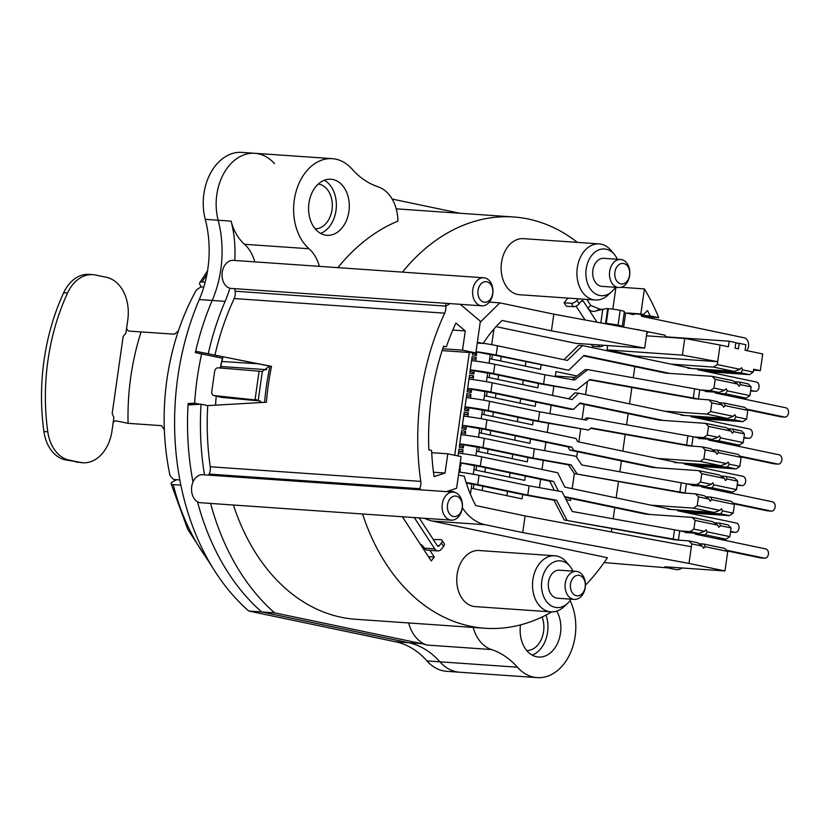 <?xml version="1.0" encoding="UTF-8"?>
<svg xmlns="http://www.w3.org/2000/svg" width="830" height="830" viewBox="0 0 830 830"><rect width="100%" height="100%" fill="white"/><g stroke="black" fill="none" stroke-linecap="round" stroke-linejoin="round"><path stroke-width="1.25" d="M257.725 363.768L221.869 361.465M429.919 550.363L434.318 557.106L431.237 560.966L402.374 516.748M428.456 556.691L434.318 557.106M585.441 585.233A206.131 149.026 94 0 0 607.415 557.729L432.378 521.064A56.222 40.639 -86 0 1 424.607 518.293M362.575 513.988A206.131 149.026 94 0 0 485.021 628.258A206.131 149.026 94 0 0 551.774 611.897M572.959 571.133A23.427 16.932 94 0 0 569.971 566.299L566.683 562.325A28.106 20.325 94 0 0 556.837 556.059A28.106 20.325 94 0 0 554.834 555.778L479.055 550.518A28.106 20.325 94 0 0 456.957 575.761A28.106 20.325 94 0 0 473.152 606.325A28.106 20.325 94 0 0 475.154 606.606L550.933 611.866A28.106 20.325 94 0 0 563.58 607.021L567.388 603.545A23.427 16.932 94 0 0 571.019 599.167M522.672 494.556L522.06 498.872L471.264 488.227M525.307 476.047L524.685 480.363L473.899 469.718M527.932 457.538L527.32 461.854L476.534 451.209M530.567 439.029L529.955 443.345L479.169 432.7M533.202 420.52L532.59 424.836L481.805 414.191M535.838 402.011L535.226 406.327L484.44 395.682M538.473 383.502L537.861 387.818L487.075 377.173M541.108 364.993L540.496 369.309L489.71 358.664M496.029 326.636L575.802 343.35L644.692 348.133L551.442 330.828L553.807 314.165L499.868 302.867L489.327 302.13M577.4 242.391A206.131 149.026 94 0 0 513.583 216.983A206.131 149.026 94 0 0 402.457 272.126M636.226 356.838L636.34 356.029L607.041 349.897L607.653 345.56M612.841 309.134L615.943 287.336M611.316 531.916L611.793 528.503M613.173 518.823L614.76 507.659M616.161 497.876L618.485 481.493M619.865 471.803L621.411 460.92M622.811 451.136L625.177 434.484M626.557 424.794L628.144 413.631M629.534 403.847L631.869 387.465M633.249 377.785L634.836 366.621M555.229 376.623L555.944 371.591L576.985 376M539.417 487.677L540.621 479.252M542.011 469.479L543.308 460.349M544.688 450.659L545.891 442.234M547.281 432.461L548.578 423.331M549.958 413.641L551.162 405.227M552.552 395.443L553.849 386.313M570.812 498.446L570.521 500.449L566.07 499.515M587.453 381.478L585.586 394.644M584.196 404.428L582.058 419.389M580.678 429.079L578.852 441.934M577.462 451.717L576.663 457.309M574.35 473.588L572.202 488.663M617.354 259.261A23.427 16.932 94 0 0 614.356 254.426L611.067 250.453A28.106 20.325 94 0 0 601.221 244.186A28.106 20.325 94 0 0 599.218 243.906L523.44 238.646A28.106 20.325 94 0 0 501.341 263.888A28.106 20.325 94 0 0 517.547 294.453A28.106 20.325 94 0 0 519.549 294.733L595.317 299.993A28.106 20.325 94 0 0 607.965 295.148L611.772 291.672A23.427 16.932 94 0 0 615.404 287.294M585.098 319.975L576.051 306.114M458.482 475.019L464.292 476.233A129.304 93.479 94 0 0 475.746 505.574L525.1 515.918L691.369 546.773L691.774 543.899L702.429 546.14L703.498 548.267L705.095 546.69L704.13 544.107L698.974 543.743M477.375 342.251L483.185 343.464A129.304 93.479 94 0 1 502.088 320.484L551.442 330.828M480.228 322.216L499.868 302.867M462.331 507.701A56.222 40.639 94 0 0 485.332 524.736L522.724 532.57L525.1 515.918M454.218 492.242L449.206 490.706M607.041 349.897L682.374 355.126L717.711 361.683L636.34 356.029M522.724 532.57L689.004 563.425L691.369 546.773M644.692 348.133L647.068 331.481L553.807 314.165M682.374 355.126L684.74 338.464L646.456 335.808M707.087 371.684L749.511 374.631L753.267 372.089L742.611 369.858L741.543 367.721L739.945 369.298L717.307 364.557L720.087 345.031L684.74 338.464M689.004 563.425L724.964 570.967L727.744 551.442L724.777 548.433L704.13 544.107M604.105 562.574L671.48 568.187L664.82 566.786L724.964 570.967M453.948 491.702L447.546 491.256M433.457 472.229L445.046 473.027L447.785 453.803L461.096 456.593L456.593 488.268L446.395 491.63M450.306 520.005A14.058 10.157 94 0 0 451.302 520.151A14.058 10.157 94 0 0 462.352 507.524A14.058 10.157 94 0 0 454.259 492.242A14.058 10.157 94 0 0 453.253 492.107A14.058 10.157 94 0 0 442.203 504.723A14.058 10.157 94 0 0 450.306 520.005M453.253 492.107L202.686 474.708A14.058 10.157 94 0 0 191.637 487.324A14.058 10.157 94 0 0 199.74 502.607A14.058 10.157 94 0 0 200.746 502.752L451.302 520.151M419.337 489.752A3.745 2.241 132.8 0 1 419.627 488.704L419.752 488.434A17.804 12.875 -86 0 1 421.09 489.876M204.471 474.833A234.247 169.351 -86 0 1 201.047 404.2L207.749 405.6A224.868 162.576 94 0 0 210.239 466.771A9.369 6.775 94 0 1 209.098 474.086L208.579 475.113M483.755 277.78A14.058 10.157 94 0 0 472.706 290.396A14.058 10.157 94 0 0 480.809 305.679A14.058 10.157 94 0 0 481.805 305.814A14.058 10.157 94 0 0 492.854 293.198A14.058 10.157 94 0 0 484.762 277.915A14.058 10.157 94 0 0 483.755 277.78L233.189 260.371A14.058 10.157 94 0 0 222.17 272.728A14.058 10.157 94 0 0 229.858 288.186A93.697 67.738 94 0 1 225.117 301.352A234.247 169.351 -86 0 0 208.226 353.756L214.929 355.167A224.868 162.576 94 0 1 234.185 298.551A9.369 6.775 94 0 0 235.129 291.195L445.7 306.125A9.369 6.775 -86 0 1 444.704 313.169A224.868 162.576 94 0 0 420.769 481.39A9.369 6.775 -86 0 1 419.752 488.434M233.417 505.014A206.131 149.026 94 0 0 355.863 619.294L485.021 628.258M408.609 622.957A37.91 27.411 94 0 0 426.682 644.993A93.697 67.738 94 0 0 421.526 643.613L274.595 612.831A234.247 169.351 -86 0 1 210.613 503.437M234.734 260.485A93.697 67.738 94 0 0 231.497 222.731M271.483 366.497L195.673 351.277A234.247 169.351 -86 0 1 212.2 300.45A93.697 67.738 94 0 0 218.176 220.241L231.093 221.143A48.721 35.223 94 0 0 231.529 222.71A48.721 35.223 94 0 0 244.508 244.238M254.748 261.875A37.474 27.1 94 0 0 244.477 244.29L309.061 248.751A48.721 35.223 94 0 1 295.729 192.851A48.721 35.223 94 0 1 332.311 158.665L254.82 153.291A48.721 35.223 -86 0 1 274.564 163.697M229.858 288.186A14.058 10.157 94 0 0 230.242 288.28A14.058 10.157 94 0 0 231.248 288.415L481.805 305.814M234.683 288.653L235.129 291.195M392.165 199.065L459.862 213.258M729.85 536.626L707.202 531.885L706.133 529.758L704.546 531.325L693.89 529.094L695.125 520.4L717.763 525.141L718.832 527.268L720.43 525.701L719.465 523.108L728.128 524.923L731.085 527.932L729.85 536.626L726.094 539.178L715.792 538.463M733.191 513.127L722.536 510.896L721.467 508.759L719.869 510.336L697.231 505.595L698.466 496.89L709.121 499.121L710.19 501.258L711.787 499.681L710.822 497.087L731.469 501.413L734.436 504.422L733.191 513.127L729.446 515.669L687.012 512.722M736.542 489.617L713.893 484.876L712.825 482.749L711.237 484.315L700.572 482.085L701.775 473.66L724.414 478.402L725.482 480.539L727.08 478.962L726.115 476.379L734.778 478.184L737.735 481.193L736.542 489.617L732.786 492.159L723.169 491.495M739.841 466.387L729.186 464.157L728.118 462.03L726.53 463.596L703.882 458.855L705.158 449.881L715.813 452.111L716.881 454.238L718.479 452.672L717.514 450.078L738.161 454.404L741.128 457.413L739.841 466.387L736.096 468.929L693.662 465.983M743.234 442.608L720.585 437.867L719.517 435.729L717.919 437.306L707.264 435.076L708.509 426.371L731.147 431.112L732.216 433.25L733.813 431.673L732.849 429.079L741.512 430.895L744.469 433.903L743.234 442.608L739.478 445.15L729.85 444.486M746.575 419.098L735.92 416.868L734.851 414.741L733.253 416.307L710.615 411.566L711.85 402.861L722.505 405.102L723.573 407.229L725.171 405.652L724.206 403.069L744.852 407.395L747.809 410.404L746.575 419.098L742.829 421.64L700.396 418.694M749.926 395.599L727.277 390.847L726.209 388.72L724.611 390.287L713.956 388.056L715.201 379.362L737.839 384.103L738.908 386.23L740.505 384.663L739.54 382.07L748.204 383.885L751.16 386.894L749.926 395.599L746.17 398.141L736.542 397.466M753.267 372.089L753.671 369.215L760.332 370.616L753.547 370.139M671.48 568.187A23.427 16.102 -78.2 0 0 672.144 567.295M735.795 343.07L739.188 343.309L738.399 348.859L735.069 348.164L735.857 342.614L729.197 341.213L728.408 346.774L720.087 345.031M739.188 343.309L745.848 344.709L745.06 350.26L762.708 353.954L760.332 370.616M731.085 527.932L720.43 525.701M734.436 504.422L711.787 499.681M737.735 481.193L727.08 478.962M741.128 457.413L718.479 452.672M744.469 433.903L733.813 431.673M747.809 410.404L725.171 405.652M751.16 386.894L740.505 384.663M727.744 551.442L705.095 546.69M460.266 304.32L480.363 321.262L475.849 352.947L462.528 350.156L442.732 348.776M445.046 473.027L434.049 476.659A206.131 149.026 -86 0 1 431.6 450.41L428.851 449.839A209.886 151.734 -86 0 1 443.604 346.183L446.353 346.764A206.131 149.026 -86 0 1 455.909 323.036L465.267 330.931L462.528 350.156M726.094 539.178L705.448 534.852L695.208 534.136L694.731 533.171M707.202 531.885L705.448 534.852M702.429 546.14L697.48 542.706L688.817 540.89L674.52 539.791A17.596 1.204 -171.9 0 0 670.599 539.033L564.234 519.985L673.223 539.064L674.541 529.81L572.285 511.498L562.024 491.723L529.094 485.83L479.035 475.341A24.361 1.67 -171.9 0 0 459.654 472.125A24.361 1.67 -171.9 0 0 458.907 472.031M691.774 543.899L688.817 540.89M717.307 364.557L713.551 367.099L671.128 364.152M715.201 379.362L712.233 376.353L665.93 373.137L583.521 355.873M713.956 388.056L710.21 390.598L700.582 389.934M711.85 402.861L708.893 399.853L694.596 398.753A17.596 1.204 -171.9 0 0 690.674 397.995L589.487 379.881M710.615 411.566L706.859 414.108L664.436 411.161M708.509 426.371L705.542 423.362L659.238 420.146L579.579 403.453M707.264 435.076L703.518 437.618L693.89 436.943M705.158 449.881L702.201 446.872L687.904 445.762A17.596 1.204 -171.9 0 0 683.982 445.005L590.732 428.311M703.882 458.855L700.136 461.397L657.702 458.451M701.775 473.66L698.818 470.651L652.505 467.435L569.66 450.078L568.062 446.882L571.932 447.152L573.54 450.348L656.385 467.705M700.572 482.085L696.827 484.627L687.199 483.963M698.466 496.89L695.509 493.881L681.212 492.781A17.596 1.204 -171.9 0 0 677.29 492.024L574.329 473.588L679.915 492.045L681.233 482.79L581.799 464.987L575.968 456.261L534.354 448.812L484.305 438.323A24.361 1.67 -171.9 0 0 464.925 435.117A24.361 1.67 -171.9 0 0 461.065 434.619M697.231 505.595L693.475 508.136L651.052 505.19M695.125 520.4L692.168 517.391L645.854 514.175L564.867 497.201M693.89 529.094L690.135 531.636L680.507 530.972M739.945 369.298L734.197 371.425L713.551 367.099M734.197 371.425L687.894 368.209M742.611 369.858L740.858 372.815L698.424 369.869M749.511 374.631L740.858 372.815M719.465 523.108L714.308 522.755M717.763 525.141L712.804 521.717L692.168 517.391M719.869 510.336L714.122 512.463L693.475 508.136M714.122 512.463L667.818 509.247M722.536 510.896L720.782 513.853L678.359 510.907M729.446 515.669L720.782 513.853M739.54 382.07L734.384 381.717M737.839 384.103L732.88 380.68L712.233 376.353M732.849 429.079L727.692 428.726M731.147 431.112L726.188 427.689L705.542 423.362M733.253 416.307L727.505 418.434L706.859 414.108M727.505 418.434L681.202 415.218M735.92 416.868L734.166 419.824L691.732 416.878M742.829 421.64L734.166 419.824M726.115 476.379L720.959 476.015M724.414 478.402L719.465 474.978L698.818 470.651M726.53 463.596L720.772 465.723L700.136 461.397M720.772 465.723L674.468 462.507M729.186 464.157L727.433 467.124L685.009 464.178M736.096 468.929L727.433 467.124M724.611 390.287L718.863 392.414L710.21 390.598M718.863 392.414L705.365 391.48M727.277 390.847L725.524 393.814L715.896 393.14M746.17 398.141L725.524 393.814M708.893 399.853L717.545 401.668L722.505 405.102M724.206 403.069L719.05 402.706M717.919 437.306L712.171 439.433L703.518 437.618M712.171 439.433L698.673 438.489M720.585 437.867L718.832 440.823L709.214 440.159M739.478 445.15L718.832 440.823M702.201 446.872L710.854 448.688L715.813 452.111M717.514 450.078L712.358 449.725M711.237 484.315L705.479 486.442L696.827 484.627M705.479 486.442L691.981 485.509M713.893 484.876L712.14 487.833L702.522 487.169M732.786 492.159L712.14 487.833M695.509 493.881L704.162 495.697L709.121 499.121M710.822 497.087L705.666 496.734M704.546 531.325L698.798 533.451L690.135 531.636M698.798 533.451L685.29 532.518M470.413 494.234L471.845 484.191L466.304 483.029M473.256 474.231L474.48 465.682L460.214 462.818M475.891 455.722L477.115 447.173L459.716 444.092M478.526 437.213L479.75 428.664L462.352 425.593M481.161 418.704L482.375 410.155L464.987 407.084M483.797 400.195L485.011 391.646L467.622 388.575M486.432 381.686L487.646 373.137L470.257 370.066M489.067 363.177L490.281 354.628L476.015 351.775M491.702 344.668L493.933 329.002M469.324 352.491L454.695 455.255M476.96 351.837L476.43 355.541L472.436 354.701L472.716 352.729M474.324 370.346L473.806 374.05L469.801 373.21L472.177 356.547L476.171 357.388L475.808 361.123M471.689 388.855L471.17 392.559L467.176 391.719L469.541 375.056L473.536 375.897L473.173 379.632M469.064 407.364L468.535 411.068L464.541 410.228L466.906 393.565L470.901 394.406L470.537 398.141M466.429 425.873L465.9 429.577L461.905 428.737L464.271 412.074L468.265 412.915L467.902 416.65M463.794 444.382L463.264 448.086L459.27 447.246L461.636 430.583L465.64 431.424L465.267 435.159M458.025 455.95L459 449.092L463.005 449.933L462.632 453.668M459.706 466.398L460.629 466.595L461.158 462.891M459.436 468.245L460.37 468.442L459.996 472.177M460.37 468.442L459.229 469.728M460.629 466.595L459.882 465.174M463.005 449.933L461.449 451.696L458.658 451.499M462.476 453.637L462.289 453.626A24.361 1.67 -171.9 0 0 458.43 453.128M461.449 451.696L458.72 451.126M463.264 448.086L462.237 446.146L459.509 445.565M465.64 431.424L464.084 433.187L461.293 432.99M464.084 433.187L461.356 432.617M465.9 429.577L464.873 427.637L462.144 427.056M468.265 412.915L466.719 414.678L463.929 414.481M467.747 416.619L467.56 416.608A24.361 1.67 -171.9 0 0 463.7 416.11M466.719 414.678L463.98 414.108M468.535 411.068L467.508 409.128L464.779 408.547M470.901 394.406L469.344 396.169L466.564 395.972M470.382 398.11L470.195 398.099A24.361 1.67 -171.9 0 0 466.336 397.601M469.344 396.169L466.616 395.599M471.17 392.559L470.143 390.619L467.415 390.038M473.536 375.897L471.98 377.66L469.199 377.463M473.007 379.601L472.83 379.59A24.361 1.67 -171.9 0 0 468.971 379.092M471.98 377.66L469.251 377.09M473.806 374.05L472.768 372.11L470.039 371.539M476.171 357.388L474.615 359.151L471.834 358.954M475.642 361.092L475.455 361.081A24.361 1.67 -171.9 0 0 471.606 360.583M474.615 359.151L471.886 358.581M476.43 355.541L475.403 353.601L472.675 353.03M525.909 361.807L525.297 366.123M482.832 486.214L482.22 490.52M507.472 491.37L506.86 495.686M485.467 467.705L484.845 472.011M510.108 472.861L509.485 477.177M488.092 449.196L487.48 453.502M512.743 454.352L512.12 458.668M490.727 430.687L490.115 434.993M515.368 435.843L514.756 440.159M493.362 412.178L492.75 416.484M518.003 417.334L517.391 421.65M495.998 393.669L495.386 397.975M520.638 398.825L520.026 403.141M498.633 375.16L498.021 379.466M523.274 380.316L522.661 384.632M501.268 356.651L500.656 360.957M473.349 488.663L473.961 484.346M475.984 470.154L476.596 465.848M478.62 451.645L479.232 447.339M481.255 433.136L481.867 428.83M483.89 414.627L484.502 410.321M486.515 396.118L487.137 391.812M489.15 377.608L489.773 373.303M491.785 359.1L492.398 354.794M555.312 376.021L575.2 377.411M266.721 369.672L220.749 366.487M442.141 350.602L475.849 352.947M447.785 453.803L431.714 452.682M473.183 627.439A37.91 27.411 94 0 0 491.443 649.537A93.697 67.738 -86 0 1 517.391 667.196A48.721 35.223 94 0 0 537.135 677.612L459.644 672.227A48.721 35.223 -86 0 1 439.9 661.811A93.697 67.738 94 0 0 408.609 642.721L261.678 611.938A234.247 169.351 -86 0 1 197.488 501.745A234.247 169.351 -86 0 0 261.678 611.938L248.761 611.036A234.247 169.351 -86 0 1 199.293 299.557A93.697 67.738 94 0 0 205.259 219.348A48.721 35.223 -86 0 1 241.904 152.388L254.82 153.291A48.721 35.223 -86 0 0 218.176 220.241A48.721 35.223 -86 0 1 254.82 153.291M193.39 404.635L188.12 403.536A234.247 169.351 -86 0 0 192.996 482.033A234.247 169.351 -86 0 1 188.037 404.947L201.047 404.2M315.193 228.841A22.483 16.258 94 0 0 332 209.731A22.483 16.258 -86 0 0 318.305 184.021M320.629 233.406A28.106 20.325 94 0 0 335.994 210.561A28.106 20.325 -86 0 0 324.323 180.245M308.957 203.091A28.106 20.325 94 0 0 326.989 235.315A28.106 20.325 94 0 0 348.911 211.463A28.106 20.325 94 0 0 330.88 179.239A28.106 20.325 94 0 0 308.957 203.091M537.135 677.612A48.721 35.223 94 0 0 570.718 652.266A48.721 35.223 94 0 0 570.065 600.557M520.514 624.886A28.106 20.325 94 0 0 538.556 657.049A28.106 20.325 94 0 0 560.489 633.186A28.106 20.325 94 0 0 556.774 611.108M309.061 248.772A37.474 27.1 -86 0 1 319.332 266.357M377.992 186.74A93.697 67.738 -86 0 1 352.055 169.081A48.721 35.223 94 0 0 332.311 158.665M337.872 267.644A206.131 149.026 94 0 1 397.923 221.112A37.858 27.369 94 0 0 377.982 186.802M646.02 317.226A206.131 149.026 94 0 0 645.833 316.78L658.75 317.672A206.131 149.026 94 0 0 644.412 288.902L640.853 313.927L643.52 314.487L627.885 313.429M665.681 337.146A206.131 149.026 94 0 0 665.069 335.196L638.581 329.904M621.13 287.284L644.412 288.902M658.75 317.672L650.181 315.877L647.504 310.555L643.52 314.487M650.181 315.877L641.134 315.255M641.445 315.857L645.833 316.78M640.853 313.927L627.937 313.024M646.767 333.556L647.805 332.54L646.943 332.353M636.454 329.51L638.612 329.655M647.805 332.54L646.923 332.477M445.658 305.814A3.745 2.449 68.8 0 1 446.208 303.344M214.929 355.167L271.503 366.383A224.868 162.576 94 0 0 266.399 402.239L207.749 405.6M452.786 330.06L465.267 330.931M443.469 346.567L446.353 346.764M208.226 353.756L195.673 351.277M274.595 612.831L261.678 611.938L408.609 642.721L395.692 641.818L248.761 611.036M456.313 496.133A10.302 7.449 94 0 0 447.536 504.775A10.302 7.449 94 0 0 453.408 516.488A10.302 7.449 94 0 0 462.186 507.846A10.302 7.449 94 0 0 456.313 496.133M486.816 281.795A10.302 7.449 94 0 0 478.039 290.438A10.302 7.449 94 0 0 483.921 302.151A10.302 7.449 94 0 0 492.688 293.509A10.302 7.449 94 0 0 486.816 281.795M483.185 343.464L477.26 343.06M532.206 655.14A28.106 20.325 -86 0 0 547.572 632.294A28.106 20.325 94 0 0 546.036 615.04M542.104 616.991A22.483 16.258 94 0 1 543.577 631.454A22.483 16.258 -86 0 1 526.77 650.564M665.567 336.804L729.197 341.213M682.125 567.99A14.058 9.659 101.8 0 1 676.792 569.671A14.058 9.659 101.8 0 1 675.89 569.546L668.358 567.969M554.834 555.778A28.106 20.325 94 0 0 532.736 581.021A28.106 20.325 94 0 0 548.931 611.586A28.106 20.325 94 0 0 550.933 611.866M569.971 566.299A23.427 16.932 94 0 0 561.765 561.08A23.427 16.932 94 0 0 541.824 580.72A23.427 16.932 94 0 0 555.187 607.342A23.427 16.932 94 0 0 567.388 603.545M576.238 571.351L559.451 570.189A14.058 10.157 94 0 0 548.402 582.816A14.058 10.157 94 0 0 556.505 598.088A14.058 10.157 94 0 0 557.501 598.233L574.287 599.395A14.058 10.157 94 0 0 585.337 586.779A14.058 10.157 94 0 0 577.244 571.497A14.058 10.157 94 0 0 576.238 571.351A14.058 10.157 94 0 0 565.189 583.978A14.058 10.157 94 0 0 573.291 599.26A14.058 10.157 94 0 0 574.287 599.395M614.356 254.426A23.427 16.932 94 0 0 606.149 249.208A23.427 16.932 94 0 0 586.208 268.847A23.427 16.932 94 0 0 599.571 295.47A23.427 16.932 94 0 0 611.772 291.672M620.622 259.479L603.835 258.317A14.058 10.157 94 0 0 592.786 270.943A14.058 10.157 94 0 0 600.889 286.215A14.058 10.157 94 0 0 601.885 286.36L618.682 287.522A14.058 10.157 94 0 0 629.731 274.906A14.058 10.157 94 0 0 621.629 259.624A14.058 10.157 94 0 0 620.622 259.479A14.058 10.157 94 0 0 609.573 272.105A14.058 10.157 94 0 0 617.676 287.388A14.058 10.157 94 0 0 618.682 287.522M576.404 595.733A10.302 7.449 94 0 0 585.171 587.09A10.302 7.449 94 0 0 579.299 575.377A10.302 7.449 94 0 0 570.521 584.019A10.302 7.449 94 0 0 576.404 595.733M623.683 263.504A10.302 7.449 94 0 0 614.905 272.147A10.302 7.449 94 0 0 620.788 283.86A10.302 7.449 94 0 0 629.565 275.218A10.302 7.449 94 0 0 623.683 263.504M599.218 243.906A28.106 20.325 94 0 0 577.12 269.148A28.106 20.325 94 0 0 593.315 299.713A28.106 20.325 94 0 0 595.317 299.993M461.314 462.922A24.361 1.67 -171.9 0 1 480.352 466.087L481.67 456.832A24.361 1.67 -171.9 0 0 462.289 453.626M460.972 462.881A24.361 1.67 -171.9 0 0 460.225 462.777M480.352 466.087L553.61 481.431L549.74 481.172L476.482 465.817A18.737 1.287 -171.9 0 0 467.352 464.188M564.556 496.599L649.734 514.444M553.61 481.431L558.414 491.08M481.67 456.832L557.698 472.758L564.846 487.127L671.034 509.371M730.597 531.387L734.975 532.3A4.689 3.382 94 0 0 735.318 532.352A4.689 3.382 94 0 0 738.97 528.368A4.689 3.382 94 0 0 736.293 523.045L677.685 510.772L677.249 509.9M730.525 531.905L731.106 532.03A4.689 3.382 94 0 0 731.438 532.082A4.689 3.382 94 0 0 731.78 532.082M549.74 481.172L554.305 490.343M466.585 425.904A24.361 1.67 -171.9 0 1 485.623 429.069L486.94 419.814A24.361 1.67 -171.9 0 0 467.56 416.608M466.242 425.863A24.361 1.67 -171.9 0 0 462.383 425.365M568.062 446.882L481.742 428.799A18.737 1.287 -171.9 0 0 472.623 427.17M485.623 429.069L571.932 447.152M486.94 419.814L576.01 438.479L577.607 441.674L677.685 462.642M737.248 484.647L741.626 485.571A4.689 3.382 94 0 0 741.968 485.612A4.689 3.382 94 0 0 745.62 481.639A4.689 3.382 94 0 0 742.943 476.316L684.345 464.032L683.899 463.161M737.175 485.177L737.756 485.301A4.689 3.382 94 0 0 738.088 485.343A4.689 3.382 94 0 0 738.43 485.343M573.54 450.348L569.66 450.078M471.855 388.886A24.361 1.67 -171.9 0 1 490.893 392.051L492.211 382.796A24.361 1.67 -171.9 0 0 472.83 379.59M471.513 388.845A24.361 1.67 -171.9 0 0 467.653 388.347M490.893 392.051L573.572 409.377L569.691 409.107L487.013 391.781A18.737 1.287 -171.9 0 0 477.893 390.152M573.572 409.377L580.025 403.007L663.118 420.416M492.211 382.796L572.129 399.541L578.583 393.171L684.408 415.353M743.981 437.358L748.359 438.282A4.689 3.382 94 0 0 748.691 438.323A4.689 3.382 94 0 0 752.354 434.349A4.689 3.382 94 0 0 749.677 429.027L691.068 416.743L690.633 415.872M743.898 437.887L744.489 438.012A4.689 3.382 94 0 0 744.821 438.053A4.689 3.382 94 0 0 745.153 438.053M578.583 393.171L574.713 392.912L568.706 398.825M483.164 353.134A18.737 1.287 -171.9 0 1 492.283 354.763L568.83 370.263L496.164 355.033A24.361 1.67 -171.9 0 0 477.126 351.868M476.773 351.827A24.361 1.67 -171.9 0 0 476.026 351.723M563.985 359.712L578.676 345.322L582.546 345.591L567.409 360.428L497.471 345.778A24.361 1.67 -171.9 0 0 483.288 343.309M697.325 368.862L697.76 369.734L756.369 382.007A4.689 3.382 94 0 1 759.035 387.33A4.689 3.382 -86 0 1 755.383 391.314L751.513 391.044A4.689 3.382 94 0 1 751.181 390.992L750.59 390.878M669.81 373.407L583.978 355.427L568.83 370.263M582.546 345.591L691.1 368.333M755.383 391.314A4.689 3.382 -86 0 1 755.051 391.262L750.673 390.349M466.138 482.521A24.361 1.67 -171.9 0 1 477.717 484.596L527.776 495.085L524.456 494.929L473.847 484.326A18.737 1.287 -171.9 0 0 466.273 482.946M566.859 520.016L556.598 500.241L527.776 495.085L529.094 485.83M679.189 540.226L678.39 540.06A23.219 1.598 -171.9 0 0 673.223 539.064L670.599 539.033M678.39 540.06L679.708 530.806A23.219 1.598 -171.9 0 0 674.541 529.81M524.456 494.929L553.973 500.22L564.234 519.985M727.246 550.933L760.55 557.905A4.689 3.382 94 0 0 760.882 557.957A4.689 3.382 94 0 0 761.224 557.957M679.708 530.806L688.506 532.642M726.572 550.249L764.43 558.175A4.689 3.382 94 0 0 764.762 558.227A4.689 3.382 94 0 0 768.414 554.253A4.689 3.382 94 0 0 765.748 548.921L695.218 534.147M556.598 500.241L553.973 500.22M463.949 444.413A24.361 1.67 -171.9 0 1 482.987 447.577L533.036 458.067L529.727 457.911L479.118 447.308A18.737 1.287 -171.9 0 0 469.988 445.679M463.607 444.372A24.361 1.67 -171.9 0 0 459.747 443.874M576.954 473.619L571.123 464.883L533.036 458.067L534.354 448.812M529.727 457.911L568.498 464.852L574.329 473.588M685.881 493.217L685.082 493.041A23.219 1.598 -171.9 0 0 679.915 492.045L677.29 492.024M685.082 493.041L686.4 483.786A23.219 1.598 -171.9 0 0 681.233 482.79M733.813 503.8L767.252 510.803A4.689 3.382 94 0 0 767.594 510.855A4.689 3.382 94 0 0 767.926 510.855M686.4 483.786L695.198 485.633M733.139 503.115L771.132 511.073A4.689 3.382 94 0 0 771.464 511.124A4.689 3.382 94 0 0 775.116 507.14A4.689 3.382 94 0 0 772.45 501.818L701.848 487.023L701.412 486.162M571.123 464.883L568.498 464.852M469.22 407.395A24.361 1.67 -171.9 0 1 488.258 410.56L538.307 421.049L534.997 420.893L484.378 410.29A18.737 1.287 -171.9 0 0 475.258 408.661M488.258 410.56L489.576 401.305A24.361 1.67 -171.9 0 0 470.195 398.099M468.877 407.354A24.361 1.67 -171.9 0 0 465.018 406.856M489.576 401.305L539.625 411.794L586.302 420.156L588.875 418.05L586.25 418.019L584.123 419.762M692.573 446.198L691.774 446.032A23.219 1.598 -171.9 0 0 686.607 445.036L591.178 427.948L588.605 430.054L538.307 421.049L539.625 411.794M534.997 420.893L588.605 430.054M691.774 446.032L693.091 436.777A23.219 1.598 -171.9 0 0 687.925 435.781L588.875 418.05M740.505 456.791L773.944 463.794A4.689 3.382 94 0 0 774.276 463.835A4.689 3.382 94 0 0 774.618 463.835M693.091 436.777L701.879 438.624M739.831 456.106L777.824 464.063A4.689 3.382 94 0 0 778.156 464.105A4.689 3.382 94 0 0 781.808 460.131A4.689 3.382 94 0 0 779.142 454.809L708.54 440.014L708.104 439.143M474.49 370.377A24.361 1.67 -171.9 0 1 493.528 373.542L543.577 384.031L540.268 383.875L489.648 373.272A18.737 1.287 -171.9 0 0 480.529 371.643M493.528 373.542L494.846 364.287A24.361 1.67 -171.9 0 0 475.455 361.081M474.148 370.336A24.361 1.67 -171.9 0 0 470.288 369.838M494.846 364.287L544.895 374.776L574.464 380.067L587.733 369.63L585.109 369.609L572.306 379.684M699.265 399.189L698.466 399.023A23.219 1.598 -171.9 0 0 693.299 398.026L589.943 379.518L576.674 389.955L543.577 384.031L544.895 374.776M540.268 383.875L576.674 389.955M698.466 399.023L699.783 389.768A23.219 1.598 -171.9 0 0 694.617 388.772L587.733 369.63M747.197 409.771L780.636 416.785A4.689 3.382 94 0 0 780.968 416.826A4.689 3.382 94 0 0 781.31 416.826M699.783 389.768L708.571 391.604M746.523 409.086L784.516 417.044A4.689 3.382 94 0 0 784.848 417.096A4.689 3.382 94 0 0 788.5 413.122A4.689 3.382 94 0 0 785.834 407.789L715.232 393.005L714.796 392.134M419.181 517.92L437.286 545.663A1.878 1.359 94 0 0 438.188 546.244A1.878 1.359 94 0 0 439.205 545.735L441.332 543.059A4.689 2.345 -33.1 0 0 442.027 540.278A4.689 2.345 -33.1 0 0 440.678 539.625L433.27 539.51M414.284 517.578L434.723 548.879A6.557 4.741 94 0 0 437.867 550.913A6.557 4.741 94 0 0 441.425 549.128L443.552 546.462L441.332 543.059M442.027 540.278L444.247 543.681A4.689 2.345 146.9 0 1 443.552 546.462M437.867 550.913L427.533 550.197A6.557 4.741 -86 0 1 424.389 548.163L423.943 547.478A5.623 2.687 38.6 0 0 420.219 544.086M403.453 516.831A5.623 2.687 38.6 0 1 403.214 518.034M597.029 322.185L587.889 308.189L590.753 305.43L599.571 309.05L596.791 310.659C593.097 312.153 590.13 311.323 587.889 308.189L583.272 301.114A1.878 1.359 94 0 0 582.37 300.533A1.878 1.359 94 0 0 581.353 301.041L579.216 303.707A4.689 2.345 146.9 0 1 573.426 306.706L566.319 306.208L564.099 302.815L567.876 298.084M596.791 310.659L603.431 309.331A18.353 12.616 101.8 0 1 607.705 308.615L605.599 323.43L614.823 324.904A9.369 0.643 8.1 0 1 617.634 325.775A9.369 0.643 8.1 0 1 617.095 325.91M590.753 305.43L586.82 299.402M578.209 298.8L577.006 300.315L579.216 303.707M564.099 302.815L571.206 303.303A4.689 2.345 -33.1 0 0 577.006 300.315M599.571 309.05L602.124 309.351M604.676 323.607A14.992 10.302 -78.2 0 0 604.811 323.555A3.362 2.303 101.8 0 1 605.599 323.43L607.705 308.615L608.349 308.667A8.435 0.581 8.1 0 1 620.155 310.327A14.058 0.965 8.1 0 1 624.378 311.634L622.272 326.439A14.058 0.965 8.1 0 1 621.224 326.647A10.302 0.706 -171.9 0 0 621.089 326.657M604.811 323.555L608.12 324.25A3.362 2.303 101.8 0 1 608.929 324.125L606.242 323.472A8.435 0.581 8.1 0 1 618.049 325.132A14.058 0.965 8.1 0 1 622.272 326.439M603.815 345.29A4.689 2.345 146.9 0 1 599.602 346.805L598.368 344.917M591.261 344.419L592.496 346.307L599.602 346.805M640.656 314.28L641.673 316.313L744.23 337.8A7.491 5.416 -86 0 1 748.421 342.946A7.491 5.416 -86 0 1 746.751 350.613M665.494 336.555L667.206 336.918M624.243 312.64A10.302 0.706 -171.9 0 0 625.654 312.962L633.684 314.643L634.473 313.854M216.495 355.593A205.197 148.352 94 0 0 216.174 356.921M220.313 368.022A205.197 148.352 -86 0 1 222.419 358.238L195.361 352.636A234.247 169.351 -86 0 1 212.2 300.45A93.697 67.738 94 0 0 218.176 220.241L205.259 219.348M517.391 667.196L426.983 660.919A48.721 35.223 -86 0 0 446.727 671.335L459.644 672.227A48.721 35.223 -86 0 1 439.9 661.811A93.697 67.738 94 0 0 408.609 642.721L421.526 643.613M426.983 660.919A93.697 67.738 94 0 0 395.692 641.818M188.12 403.536L194.635 403.162L199.895 404.262M201.649 353.881A234.247 169.351 94 0 0 194.635 403.162M215.551 405.154A205.197 148.352 -86 0 1 216.246 396.097M201.628 286.983L200.995 286.267A7.491 3.019 -148.6 0 1 199.76 282.719L207.521 270.912M205.186 282.169L202.074 281.951A7.491 3.019 -148.6 0 0 199.76 282.719M212.428 567.264L187.704 529.281L171.105 483.714A7.491 2.127 -14.1 0 1 173.2 481.535L176.676 479.688M171.105 483.714A7.491 2.127 -14.1 0 0 173.231 484.627L180.878 485.156M220.427 368.032A191.139 138.185 -86 0 1 222.99 356.879M203.796 287.139L200.933 286.941L196.471 289.877A204.263 147.678 -86 0 0 178.429 330.796L174.559 334.21L129.376 331.118C127.395 330.724 126.502 329.292 126.7 326.844M179.851 479.906L173.532 479.47L170.036 475.611A204.263 147.678 -86 0 1 164.35 429.722A204.263 147.678 -86 0 1 178.429 330.796M112.87 424.016C113.357 421.64 114.602 420.623 116.584 420.976L128.069 423.331L161.549 425.666L164.35 429.722M82.741 462.767A37.474 27.1 -86 0 0 111.977 430.967L113.876 417.625L112.195 413.516L123.162 336.43L125.88 333.245L127.779 319.913A37.474 27.1 -86 0 0 106.416 277.313L95.543 275.031A37.474 27.1 -86 0 0 92.867 274.657L88.997 274.398A37.474 27.1 -86 0 0 63.682 292.731A187.393 135.477 -86 0 0 43.917 431.538A37.474 27.1 -86 0 0 65.321 459.851L82.741 462.767A37.474 27.1 -86 0 1 80.074 462.403L69.201 460.121A37.474 27.1 -86 0 1 47.798 431.808A187.393 135.477 -86 0 1 67.552 293A37.474 27.1 -86 0 1 92.867 274.657M269.501 366.103L262.332 371.467L258.234 400.257L261.906 402.498M258.234 400.257L214.306 395.588A3.745 3.071 -76.2 0 1 213.943 395.537A3.745 3.071 -76.2 0 1 211.764 391.604L214.659 371.238A3.745 3.071 -76.2 0 1 218.259 367.825L262.332 371.467M255.619 399.521L255.08 399.427L259.033 371.664M260.319 401.025L221.6 397.383A3.745 3.071 103.8 0 1 221.237 397.321A3.745 3.071 103.8 0 1 220.884 397.207M432.378 521.064L485.332 524.736M209.098 474.086L419.627 488.704M210.239 466.771L420.769 481.39M445.7 306.125A17.804 12.875 94 0 0 449.653 303.583M426.682 644.993A93.697 67.738 -86 0 1 426.869 645.045L491.443 649.537M234.185 298.551L444.704 313.169M225.117 301.352L199.293 299.557M734.975 532.3L731.106 532.03M741.626 485.571L737.756 485.301M748.359 438.282L744.489 438.012M496.164 355.033L497.471 345.778M751.181 390.992L755.051 391.262M477.717 484.596L479.035 475.341M764.43 558.175L760.55 557.905M482.987 447.577L484.305 438.323M771.132 511.073L767.252 510.803M683.982 445.005L686.607 445.036L687.925 435.781M777.824 464.063L773.944 463.794M690.674 397.995L693.299 398.026L694.617 388.772M784.516 417.044L780.636 416.785M437.244 545.601L439.205 545.735M424.389 548.163L434.723 548.879M581.405 300.979L583.272 301.114M600.847 322.901L602.788 309.279M571.206 303.303L573.426 306.706M623.641 327.124L625.654 312.962M618.049 325.132L620.155 310.327M606.242 323.472L608.349 308.667M619.325 326.325L621.224 326.647M208.797 561.09A205.197 148.352 -86 0 1 173.231 484.627M202.074 281.951A205.197 148.352 -86 0 1 206.919 274.388M264.583 402.343A204.263 147.678 -86 0 1 270.009 366.206M128.069 423.331C127.364 391.802 131.711 361.309 141.079 331.886M80.074 462.403L76.194 462.134M69.201 460.121L65.321 459.851M47.798 431.808L43.917 431.538M67.552 293L63.682 292.731M221.6 397.383L214.306 395.588M256.418 399.759L255.08 399.427M396.211 208.838L513.583 216.983M731.438 532.082L735.318 532.352M738.088 485.343L741.968 485.612M744.821 438.053L748.691 438.323M760.882 557.957L764.762 558.227M767.594 510.855L771.464 511.124M774.276 463.835L778.156 464.105M780.968 416.826L784.848 417.096M615.953 325.163L615.881 325.692M221.237 397.321L213.943 395.537"/></g></svg>
